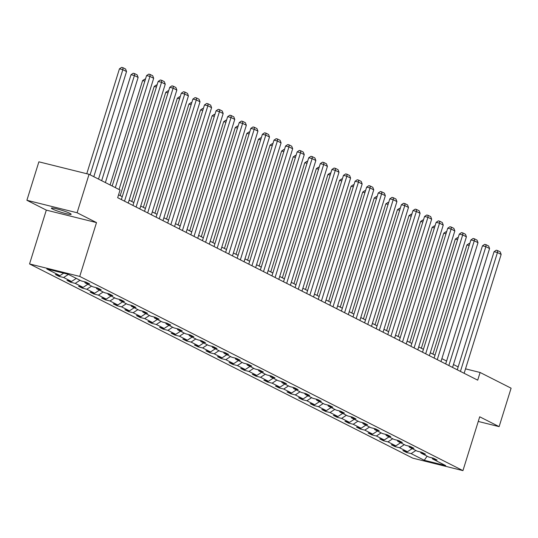 <?xml version="1.0" encoding="UTF-8"?>
<svg xmlns="http://www.w3.org/2000/svg" width="538" height="538" viewBox="0 0 538 538"><rect width="100%" height="100%" fill="white"/><g stroke="black" fill="none" stroke-linecap="round" stroke-linejoin="round"><path stroke-width="0.81" d="M69.953 213.378A10.363 1.029 -162.7 0 0 58.972 209.464A10.363 1.029 -162.7 0 0 51.386 208.139A10.363 1.029 -162.7 0 0 52.596 209.06A10.363 1.029 -162.7 0 0 63.578 212.974A10.363 1.029 -162.7 0 0 71.164 214.299A10.363 1.029 -162.7 0 0 69.953 213.378M29.55 263.943L412.754 458.147L462.942 470.622L79.738 276.418L29.55 263.943L46.315 210.116L96.504 222.591L77.089 212.752L26.9 200.277L46.315 210.116M26.9 200.277L38.877 161.824L89.066 174.299L77.089 212.752M478.262 421.449L499.123 426.634L511.1 388.187L480.098 372.478L465.518 368.853M415.901 450.494L411.133 453.615L406.587 452.485L406.863 451.597M427.111 456.177L424.274 460.272L411.133 453.615M412.182 448.618L407.421 451.732L402.875 450.602L406.587 452.485M407.421 451.732L399.546 447.744L395.006 446.614L395.282 445.726M400.602 442.747L395.834 445.861L391.294 444.731L395.006 446.614M395.834 445.861L387.965 441.873L383.419 440.743L383.702 439.855M389.021 436.876L384.253 439.99L379.707 438.86L383.419 440.743M384.253 439.99L376.385 436.002L371.839 434.872L372.114 433.984M377.434 431.005L372.673 434.126L368.126 432.996L371.839 434.872M372.673 434.126L364.798 430.131L360.258 429.001L360.534 428.113M365.853 425.134L361.085 428.255L356.539 427.125L360.258 429.001M361.085 428.255L353.217 424.267L348.671 423.137L348.947 422.243M354.273 419.263L349.505 422.384L344.959 421.254L348.671 423.137M349.505 422.384L341.63 418.396L337.091 417.266L337.366 416.372M342.686 413.392L337.918 416.513L333.378 415.383L337.091 417.266M337.918 416.513L330.05 412.525L325.503 411.395L325.786 410.507M331.105 407.522L326.337 410.642L321.791 409.512L325.503 411.395M326.337 410.642L318.469 406.654L313.923 405.524L314.199 404.637M319.518 401.651L314.757 404.771L310.211 403.641L313.923 405.524M314.757 404.771L306.882 400.783L302.343 399.653L302.618 398.766M307.938 395.786L303.17 398.9L298.63 397.77L302.343 399.653M303.17 398.9L295.301 394.912L290.755 393.782L291.031 392.895M296.357 389.915L291.589 393.029L287.043 391.899L290.755 393.782M291.589 393.029L283.721 389.041L279.175 387.911L279.451 387.024M284.77 384.045L280.009 387.158L275.463 386.035L279.175 387.911M280.009 387.158L272.134 383.17L267.594 382.041L267.87 381.153M273.19 378.174L268.422 381.294L263.876 380.164L267.594 382.041M268.422 381.294L260.553 377.299L256.007 376.176L256.283 375.282M261.609 372.303L256.841 375.423L252.295 374.293L256.007 376.176M256.841 375.423L248.966 371.435L244.427 370.305L244.703 369.411M250.022 366.432L245.254 369.552L240.715 368.422L244.427 370.305M245.254 369.552L237.386 365.564L232.84 364.434L233.122 363.54M238.442 360.561L233.674 363.681L229.127 362.551L232.84 364.434M233.674 363.681L225.805 359.693L221.259 358.564L221.535 357.676M226.854 354.69L222.093 357.81L217.547 356.681L221.259 358.564M222.093 357.81L214.218 353.822L209.679 352.693L209.954 351.805M215.274 348.819L210.506 351.939L205.967 350.81L209.679 352.693M210.506 351.939L202.638 347.951L198.092 346.822L198.367 345.934M203.694 342.955L198.925 346.069L194.379 344.939L198.092 346.822M198.925 346.069L191.057 342.081L186.511 340.951L186.787 340.063M192.106 337.084L187.345 340.198L182.799 339.068L186.511 340.951M187.345 340.198L179.47 336.21L174.931 335.08L175.206 334.192M180.526 331.213L175.758 334.333L171.212 333.204L174.931 335.08M175.758 334.333L167.89 330.339L163.344 329.209L163.619 328.321M168.945 325.342L164.177 328.462L159.631 327.333L163.344 329.209M164.177 328.462L156.302 324.475L151.763 323.345L152.039 322.45M157.358 319.471L152.59 322.592L148.051 321.462L151.763 323.345M152.59 322.592L144.722 318.604L140.176 317.474L140.458 316.579M145.778 313.6L141.01 316.721L136.464 315.591L140.176 317.474M141.01 316.721L133.142 312.733L128.595 311.603L128.871 310.715M134.191 307.729L129.429 310.85L124.883 309.72L128.595 311.603M129.429 310.85L121.554 306.862L117.015 305.732L117.291 304.844M122.61 301.858L117.842 304.979L113.303 303.849L117.015 305.732M117.842 304.979L109.974 300.991L105.428 299.861L105.704 298.973M111.03 295.994L106.262 299.108L101.716 297.978L105.428 299.861M106.262 299.108L98.393 295.12L93.847 293.99L94.123 293.102M99.443 290.123L94.681 293.237L90.135 292.107L93.847 293.99M94.681 293.237L86.806 289.249L82.267 288.119L82.543 287.231M87.862 284.252L83.094 287.366L78.548 286.236L82.267 288.119M83.094 287.366L75.226 283.378L70.68 282.248L70.955 281.361M76.282 278.381L71.514 281.502L66.968 280.372L70.68 282.248M71.514 281.502L63.639 277.507L59.099 276.384L59.375 275.49M63.686 273.169L59.926 275.631L55.387 274.501L59.099 276.384M59.926 275.631L46.786 268.966L68.218 274.293L81.359 280.957L85.905 282.087L89.617 283.97L85.071 282.84L92.946 286.828L97.486 287.958L101.198 289.834L96.658 288.711L104.527 292.699L109.073 293.829L112.785 295.705L108.239 294.575L116.107 298.57L120.653 299.693L124.365 301.576L119.819 300.446L127.694 304.434L132.234 305.564L135.953 307.447L131.406 306.317L139.275 310.305L143.821 311.435L147.533 313.318L142.987 312.188L150.862 316.176L155.401 317.306L159.113 319.189L154.574 318.059L162.442 322.047L166.988 323.177L170.701 325.06L166.155 323.93L174.023 327.918L178.569 329.048L182.281 330.931L177.735 329.801L185.61 333.789L190.149 334.918L193.862 336.801L189.322 335.672L197.19 339.66L201.737 340.789L205.449 342.666L200.903 341.536L208.771 345.53L213.317 346.66L217.029 348.537L212.483 347.407L220.358 351.395L224.897 352.525L228.616 354.407L224.07 353.278L231.939 357.266L236.485 358.395L240.197 360.278L235.651 359.149L243.526 363.137L248.065 364.266L251.777 366.149L247.238 365.02L255.106 369.007L259.652 370.137L263.364 372.02L258.818 370.89L266.687 374.878L271.233 376.008L274.945 377.891L270.399 376.761L278.274 380.749L282.813 381.879L286.525 383.762L281.986 382.632L289.854 386.62L294.4 387.75L298.113 389.626L293.566 388.503L301.435 392.491L305.981 393.621L309.693 395.497L305.147 394.367L313.022 398.362L317.568 399.485L321.28 401.368L316.734 400.238L324.602 404.226L329.148 405.356L332.861 407.239L328.315 406.109L336.189 410.097L340.729 411.227L344.441 413.11L339.902 411.98L347.77 415.968L352.316 417.098L356.028 418.981L351.482 417.851L359.35 421.839L363.896 422.969L367.609 424.852L363.063 423.722L370.938 427.71L375.477 428.84L379.189 430.723L374.65 429.593L382.518 433.581L387.064 434.711L390.776 436.594L386.23 435.464L394.098 439.452L398.645 440.582L402.357 442.458L397.811 441.328L405.686 445.323L410.232 446.453L413.944 448.329L409.398 447.199L417.266 451.187L421.812 452.317L425.524 454.2L420.978 453.07L428.853 457.058L433.393 458.188L437.105 460.071L432.565 458.941L445.706 465.605L424.274 460.272M89.066 174.299L120.061 190.015L117.667 197.702L477.704 380.164L480.098 372.478M420.474 451.987L420.978 453.07M404.314 444.623L399.546 447.744M408.887 446.116L409.398 447.199M392.733 438.759L387.965 441.873M397.306 440.245L397.811 441.328M381.146 432.888L376.385 436.002M385.726 434.374L386.23 435.464M369.566 427.017L364.798 430.131M374.139 428.504L374.65 429.593M357.985 421.146L353.217 424.267M362.558 422.639L363.063 423.722M346.398 415.275L341.63 418.396M350.971 416.768L351.482 417.851M334.818 409.405L330.05 412.525M339.391 410.897L339.902 411.98M323.237 403.534L318.469 406.654M327.81 405.027L328.315 406.109M311.65 397.663L306.882 400.783M316.223 399.156L316.734 400.238M300.07 391.792L295.301 394.912M304.642 393.285L305.147 394.367M288.482 385.928L283.721 389.041M293.062 387.414L293.566 388.503M276.902 380.057L272.134 383.17M281.475 381.543L281.986 382.632M265.321 374.186L260.553 377.299M269.894 375.672L270.399 376.761M253.734 368.315L248.966 371.435M258.307 369.808L258.818 370.89M242.154 362.444L237.386 365.564M246.727 363.937L247.238 365.02M230.573 356.573L225.805 359.693M235.146 358.066L235.651 359.149M218.986 350.702L214.218 353.822M223.559 352.195L224.07 353.278M207.406 344.831L202.638 347.951M211.979 346.324L212.483 347.407M195.819 338.96L191.057 342.081M200.398 340.453L200.903 341.536M184.238 333.096L179.47 336.21M188.811 334.582L189.322 335.672M172.658 327.225L167.89 330.339M177.231 328.711L177.735 329.801M161.07 321.354L156.302 324.475M165.643 322.84L166.155 323.93M149.49 315.483L144.722 318.604M154.063 316.976L154.574 318.059M137.91 309.612L133.142 312.733M142.483 311.105L142.987 312.188M126.322 303.741L121.554 306.862M130.895 305.234L131.406 306.317M114.742 297.87L109.974 300.991M119.315 299.363L119.819 300.446M103.155 292L98.393 295.12M107.734 293.492L108.239 294.575M91.574 286.135L86.806 289.249M96.147 287.622L96.658 288.711M79.994 280.264L75.226 283.378M84.567 281.751L85.071 282.84M68.407 274.393L63.639 277.507M499.123 426.634L479.708 416.795L462.942 470.622M96.504 222.591L79.738 276.418M458.168 366.916L453.453 364.522M446.587 361.045L441.873 358.651M435.007 355.174L430.292 352.78M423.419 349.303L418.705 346.916M411.839 343.432L407.125 341.045M400.259 337.561L395.538 335.174M388.671 331.69L383.957 329.303M377.091 325.82L372.377 323.432M365.504 319.949L360.79 317.561M353.923 314.084L349.209 311.69M342.343 308.213L337.629 305.819M330.756 302.343L326.041 299.955M319.175 296.472L314.461 294.084M307.595 290.601L302.874 288.213M296.008 284.73L291.293 282.342M284.427 278.859L279.713 276.471M272.84 272.988L268.126 270.601M261.26 267.124L256.545 264.73M249.679 261.253L244.965 258.859M238.092 255.382L233.378 252.988M226.511 249.511L221.797 247.124M214.931 243.64L210.21 241.253M203.344 237.769L198.63 235.382M191.763 231.898L187.049 229.511M180.176 226.027L175.462 223.64M168.596 220.156L163.882 217.769M157.015 214.292L152.301 211.898M145.428 208.421L140.714 206.027M133.848 202.55L129.133 200.156M122.267 196.679L118.568 194.81M432.054 457.858L432.565 458.941M115.327 187.614L149.961 76.423L146.571 75.582L112.173 186.014M119.039 189.497L153.673 78.306L149.961 76.423L150.122 74.452L152.725 75.771L153.673 78.306M146.571 75.582L148.764 74.116L150.122 74.452M90.088 174.816L122.832 69.684L126.544 71.561L93.8 176.699M119.443 68.837L121.635 67.378L122.994 67.714L122.832 69.684L119.443 68.837L86.773 173.734M122.994 67.714L125.596 69.032L126.544 71.561M124.52 201.172L161.541 82.294L158.152 81.453L121.359 199.571M128.232 203.055L165.253 84.177L161.541 82.294L161.709 80.323L164.305 81.642L165.253 84.177M158.152 81.453L160.351 79.987L161.709 80.323M136.101 207.043L173.128 88.165L169.739 87.324L132.947 205.442M139.813 208.926L176.841 90.048L173.128 88.165L173.29 86.194L175.886 87.512L176.841 90.048M169.739 87.324L171.931 85.858L173.29 86.194M101.669 180.687L134.413 75.555L138.125 77.432L105.381 182.57M131.023 74.708L133.222 73.242L134.581 73.585L134.413 75.555L131.023 74.708L98.515 179.093M134.581 73.585L137.177 74.896L138.125 77.432M144.843 81.137L142.61 80.579L110.095 184.958M142.61 80.579L144.803 79.113L145.421 79.268M147.681 212.913L184.709 94.036L181.319 93.195L144.527 211.313M151.393 214.796L188.421 95.919L184.709 94.036L184.87 92.065L187.473 93.383L188.421 95.919M181.319 93.195L183.519 91.729L184.87 92.065M156.423 87.008L154.191 86.45L120.182 195.624M154.191 86.45L156.39 84.984L157.002 85.138M159.268 218.784L196.296 99.907L192.9 99.066L156.114 217.184M162.98 220.667L200.008 101.79L196.296 99.907L196.457 97.936L199.053 99.254L200.008 101.79M192.9 99.066L195.099 97.6L196.457 97.936M168.004 92.872L165.771 92.321L131.77 201.494M165.771 92.321L167.97 90.855L168.589 91.009M170.849 224.655L207.876 105.778L204.487 104.93L167.695 223.055M174.561 226.538L211.589 107.661L207.876 105.778L208.038 103.807L210.634 105.125L211.589 107.661M204.487 104.93L206.679 103.471L208.038 103.807M179.591 98.743L177.358 98.192L143.35 207.365M177.358 98.192L179.551 96.726L180.169 96.88M182.436 230.526L219.457 111.648L216.068 110.801L179.275 228.926M186.148 232.403L223.169 113.525L219.457 111.648L219.618 109.678L222.221 110.996L223.169 113.525M216.068 110.801L218.267 109.342L219.618 109.678M191.172 104.614L188.939 104.063L154.937 213.236M188.939 104.063L191.138 102.597L191.757 102.751M194.016 236.397L231.044 117.519L227.648 116.672L190.862 234.797M197.728 238.273L234.756 119.396L231.044 117.519L231.206 115.549L233.801 116.86L234.756 119.396M227.648 116.672L229.847 115.213L231.206 115.549M202.759 110.485L200.519 109.934L166.518 219.107M200.519 109.934L202.718 108.468L203.337 108.622M205.597 242.261L242.625 123.384L239.235 122.543L202.443 240.668M209.309 244.144L246.337 125.267L242.625 123.384L242.786 121.42L245.389 122.731L246.337 125.267M239.235 122.543L241.428 121.077L242.786 121.42M214.339 116.356L212.106 115.798L178.098 224.978M212.106 115.798L214.299 114.338L214.918 114.493M217.184 248.132L254.205 129.254L250.816 128.414L214.023 246.532M220.896 250.015L257.917 131.137L254.205 129.254L254.373 127.284L256.969 128.602L257.917 131.137M250.816 128.414L253.015 126.948L254.373 127.284M228.764 254.003L265.792 135.125L262.403 134.285L225.61 252.403M232.477 255.886L269.504 137.008L265.792 135.125L265.954 133.155L268.549 134.473L269.504 137.008M262.403 134.285L264.595 132.819L265.954 133.155M240.345 259.874L277.373 140.996L273.983 140.156L237.191 258.274M244.057 261.757L281.085 142.879L277.373 140.996L277.534 139.026L280.137 140.344L281.085 142.879M273.983 140.156L276.182 138.69L277.534 139.026M251.932 265.745L288.96 146.867L285.564 146.027L248.778 264.145M255.644 267.628L292.672 148.75L288.96 146.867L289.121 144.897L291.717 146.215L292.672 148.75M285.564 146.027L287.763 144.561L289.121 144.897M263.512 271.616L300.54 152.738L297.151 151.898L260.358 270.015M267.225 273.499L304.252 154.621L300.54 152.738L300.702 150.768L303.298 152.086L304.252 154.621M297.151 151.898L299.343 150.432L300.702 150.768M275.1 277.487L312.121 158.609L308.731 157.762L271.939 275.886M278.812 279.363L315.833 160.492L312.121 158.609L312.282 156.639L314.885 157.957L315.833 160.492M308.731 157.762L310.93 156.302L312.282 156.639M286.68 283.358L323.708 164.48L320.312 163.633L283.526 281.757M290.392 285.234L327.42 166.356L323.708 164.48L323.869 162.51L326.465 163.828L327.42 166.356M320.312 163.633L322.511 162.173L323.869 162.51M298.26 289.222L335.288 170.351L331.899 169.504L295.106 287.628M301.973 291.105L339.001 172.227L335.288 170.351L335.45 168.381L338.052 169.692L339.001 172.227M331.899 169.504L334.091 168.038L335.45 168.381M309.848 295.093L346.869 176.215L343.479 175.375L306.687 293.499M313.56 296.976L350.581 178.098L346.869 176.215L347.037 174.245L349.633 175.563L350.581 178.098M343.479 175.375L345.678 173.909L347.037 174.245M321.428 300.964L358.456 182.086L355.067 181.245L318.274 299.363M325.14 302.847L362.168 183.969L358.456 182.086L358.617 180.116L361.213 181.434L362.168 183.969M355.067 181.245L357.259 179.779L358.617 180.116M225.92 122.227L223.687 121.669L189.685 230.849M223.687 121.669L225.886 120.209L226.505 120.357M237.507 128.098L235.274 127.54L201.266 236.713M235.274 127.54L237.466 126.074L238.085 126.228M249.087 133.969L246.855 133.411L212.846 242.584M246.855 133.411L249.054 131.944L249.666 132.099M260.668 139.833L258.435 139.281L224.433 248.455M258.435 139.281L260.634 137.815L261.253 137.97M272.255 145.704L270.022 145.152L236.014 254.326M270.022 145.152L272.215 143.686L272.833 143.841M283.835 151.575L281.603 151.023L247.601 260.197M281.603 151.023L283.802 149.557L284.42 149.712M295.423 157.446L293.183 156.894L259.181 266.068M293.183 156.894L295.382 155.428L296.001 155.583M307.003 163.317L304.77 162.758L270.762 271.939M304.77 162.758L306.963 161.299L307.581 161.454M318.583 169.188L316.351 168.629L282.349 277.81M316.351 168.629L318.55 167.17L319.168 167.318M330.171 175.058L327.938 174.5L293.93 283.681M327.938 174.5L330.13 173.041L330.749 173.189M333.009 306.835L370.036 187.957L366.647 187.116L329.855 305.234M336.721 308.718L373.749 189.84L370.036 187.957L370.198 185.987L372.8 187.305L373.749 189.84M366.647 187.116L368.846 185.65L370.198 185.987M341.751 180.929L339.518 180.371L305.51 289.545M339.518 180.371L341.717 178.905L342.329 179.06M344.596 312.706L381.624 193.828L378.227 192.987L341.442 311.105M348.308 314.589L385.336 195.711L381.624 193.828L381.785 191.858L384.381 193.176L385.336 195.711M378.227 192.987L380.427 191.521L381.785 191.858M353.332 186.8L351.099 186.242L317.097 295.416M351.099 186.242L353.298 184.776L353.917 184.931M356.176 318.577L393.204 199.699L389.815 198.858L353.022 316.976M359.888 320.46L396.916 201.582L393.204 199.699L393.365 197.728L395.961 199.047L396.916 201.582M389.815 198.858L392.007 197.392L393.365 197.728M364.919 192.665L362.686 192.113L328.678 301.287M362.686 192.113L364.878 190.647L365.497 190.802M367.763 324.448L404.784 205.57L401.395 204.729L364.603 322.847M371.476 326.331L408.497 207.453L404.784 205.57L404.946 203.599L407.548 204.917L408.497 207.453M401.395 204.729L403.594 203.263L404.946 203.599M376.499 198.535L374.266 197.984L340.265 307.158M374.266 197.984L376.465 196.518L377.084 196.673M379.344 330.319L416.372 211.441L412.976 210.593L376.19 328.718M383.056 332.195L420.084 213.324L416.372 211.441L416.533 209.47L419.129 210.788L420.084 213.324M412.976 210.593L415.175 209.134L416.533 209.47M388.086 204.406L385.847 203.855L351.845 313.029M385.847 203.855L388.046 202.389L388.665 202.544M390.924 336.189L427.952 217.312L424.563 216.464L387.77 334.589M394.636 338.066L431.664 219.188L427.952 217.312L428.113 215.341L430.716 216.659L431.664 219.188M424.563 216.464L426.755 215.005L428.113 215.341M399.667 210.277L397.434 209.726L363.426 318.899M397.434 209.726L399.626 208.26L400.245 208.414M402.511 342.054L439.533 223.183L436.143 222.335L399.351 340.46M406.224 343.937L443.245 225.059L439.533 223.183L439.701 221.212L442.297 222.524L443.245 225.059M436.143 222.335L438.342 220.869L439.701 221.212M411.247 216.148L409.014 215.59L375.013 324.77M409.014 215.59L411.214 214.131L411.832 214.285M414.092 347.925L451.12 229.047L447.73 228.206L410.938 346.331M417.804 349.808L454.832 230.93L451.12 229.047L451.281 227.076L453.877 228.394L454.832 230.93M447.73 228.206L449.923 226.74L451.281 227.076M422.834 222.019L420.602 221.461L386.593 330.641M420.602 221.461L422.794 220.002L423.413 220.15M425.672 353.796L462.7 234.918L459.311 234.077L422.518 352.195M429.385 355.679L466.412 236.801L462.7 234.918L462.862 232.947L465.464 234.265L466.412 236.801M459.311 234.077L461.51 232.611L462.862 232.947M434.415 227.89L432.182 227.332L398.174 336.512M432.182 227.332L434.381 225.866L434.993 226.021M437.26 359.666L474.287 240.789L470.891 239.948L434.105 358.066M440.972 361.549L478 242.672L474.287 240.789L474.449 238.818L477.045 240.136L478 242.672M470.891 239.948L473.09 238.482L474.449 238.818M445.995 233.761L443.763 233.203L409.761 342.376M443.763 233.203L445.962 231.737L446.58 231.891M448.84 365.537L485.868 246.66L482.478 245.819L445.686 363.937M452.552 367.42L489.58 248.543L485.868 246.66L486.029 244.689L488.625 246.007L489.58 248.543M482.478 245.819L484.671 244.353L486.029 244.689M457.582 239.632L455.35 239.074L421.341 348.247M455.35 239.074L457.542 237.608L458.161 237.762M460.427 371.408L497.448 252.53L494.059 251.69L457.266 369.808M464.139 373.291L501.16 254.413L497.448 252.53L497.61 250.56L500.212 251.878L501.16 254.413M494.059 251.69L496.258 250.224L497.61 250.56M469.163 245.496L466.93 244.945L432.929 354.118M466.93 244.945L469.129 243.479L469.748 243.633"/></g></svg>
